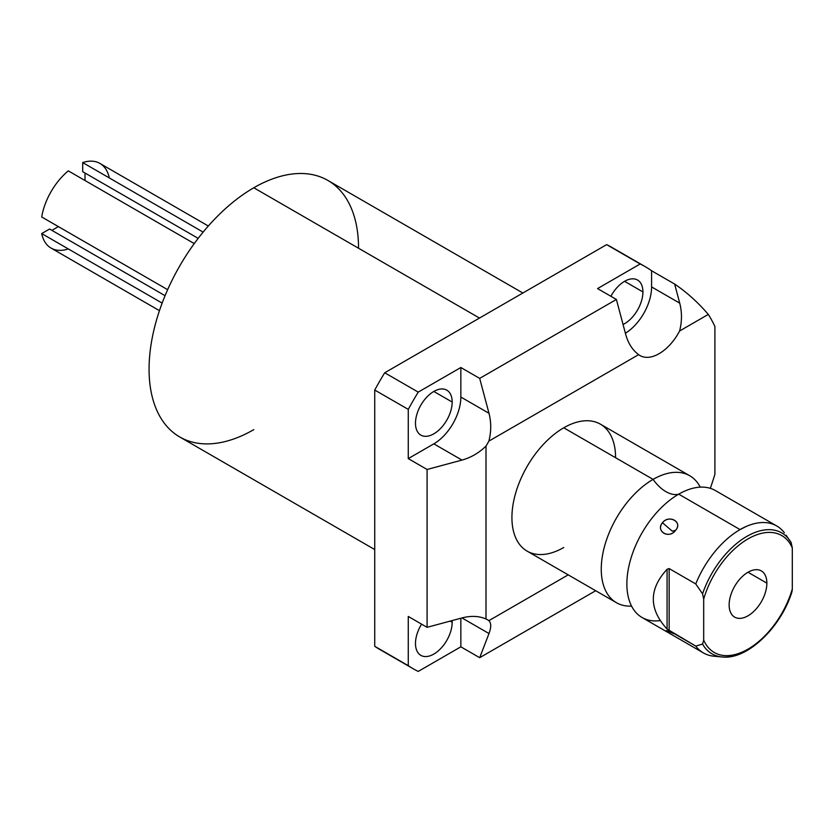 <?xml version="1.0" encoding="UTF-8"?>
<svg xmlns="http://www.w3.org/2000/svg" width="834" height="834" viewBox="0 0 834 834"><rect width="100%" height="100%" fill="white"/><g stroke="black" fill="none" stroke-linecap="round" stroke-linejoin="round"><path stroke-width="1.25" d="M486.003 446.065L486.003 619.016A38.218 22.059 -60 0 1 488.87 620.663L568.204 574.855L488.87 620.663A38.218 22.059 120 0 0 487.494 619.745A38.218 22.059 120 0 0 486.003 619.016C479.06 615.94 471.043 615.586 461.973 617.931L488.995 633.538C491.33 627.304 491.289 623.008 488.87 620.663C491.289 623.008 491.33 627.304 488.995 633.538L479.686 657.692L460.848 646.819L418.241 671.422L460.848 646.819L460.848 618.234L460.848 646.819L479.686 657.692L595.674 590.722L479.686 657.692L488.995 633.538L461.973 617.931L427.091 627.324L427.091 469.479L408.264 458.606L408.264 409.39L374.737 390.041L374.737 646.308L408.264 665.657L408.264 616.451L427.091 627.324L461.973 617.931C471.043 615.586 479.06 615.94 486.003 619.016L486.003 446.065A38.218 22.059 120 0 0 488.87 441.113A38.218 22.059 -60 0 1 486.003 446.065C479.06 452.872 471.043 457.553 461.973 460.087L427.091 469.479L408.264 458.606L433.826 443.844A38.218 22.059 120 0 0 460.848 397.036L460.848 367.513L479.686 378.386L616.389 299.458L597.551 288.585L640.168 263.982L606.652 244.633L384.714 372.767L418.241 392.116L460.848 367.513L418.241 392.116A232.123 134.013 120 0 0 408.264 409.39L374.737 390.041A232.123 134.013 -60 0 1 384.714 372.767L418.241 392.116A232.123 134.013 120 0 0 408.264 409.39L408.264 458.606L433.826 443.844L461.973 460.087C471.043 457.553 479.06 452.872 486.003 446.065M645.266 266.682A232.123 134.013 120 0 1 651.594 270.758L651.594 286.917L679.731 303.159L674.643 284.06L679.731 303.159C682.076 312.291 682.035 321.559 679.606 330.983C682.035 321.559 682.076 312.291 679.731 303.159L651.594 286.917A38.218 22.059 -60 0 1 625.385 333.235A38.218 22.059 120 0 0 651.594 286.917L651.594 270.758L674.643 284.06L651.594 270.758A232.123 134.013 120 0 0 640.168 263.982L597.551 288.585L616.389 299.458L479.686 378.386L488.995 413.289L460.848 397.036L460.848 367.513L479.686 378.386L488.995 413.289C491.33 422.411 491.289 431.689 488.87 441.113L638.646 354.638C632.516 350.155 628.19 343.389 625.688 334.361L616.389 299.458L625.688 334.361C628.19 343.389 632.516 350.155 638.646 354.638A38.218 22.059 120 0 0 640.022 355.555A38.218 22.059 120 0 0 679.606 330.983L708.306 314.418C698.006 302.398 686.789 292.286 674.643 284.06C686.789 292.286 698.006 302.398 708.306 314.418A232.123 134.013 120 0 1 714.894 326.49L714.894 474.296A232.123 134.013 120 0 1 710.328 488.338A232.123 134.013 120 0 0 714.894 474.296L714.894 326.49A232.123 134.013 120 0 0 708.306 314.418L679.606 330.983A38.218 22.059 -60 0 1 638.646 354.638L488.87 441.113C491.289 431.689 491.33 422.411 488.995 413.289L460.848 397.036A38.218 22.059 -60 0 1 433.826 443.844L461.973 460.087L427.091 469.479L427.091 627.324L408.264 616.451L408.264 665.657A232.123 134.013 120 0 0 413.143 668.722A232.123 134.013 120 0 0 418.241 671.422A232.123 134.013 120 0 1 408.264 665.657L374.737 646.308L374.737 390.041A232.123 134.013 -60 0 1 384.714 372.767L606.652 244.633A232.123 134.013 -60 0 1 611.739 247.323L645.266 266.682A232.123 134.013 120 0 0 640.168 263.982L606.652 244.633A232.123 134.013 -60 0 1 616.618 250.388M563.753 547.5A73.298 42.325 -60 0 1 511.92 517.58A73.298 42.325 -60 0 1 563.753 427.8A73.298 42.325 -60 0 1 615.586 457.73M413.143 668.722L379.626 649.373A232.123 134.013 -60 0 1 374.737 646.308A232.123 134.013 -60 0 0 384.714 652.063M374.737 549.554L179.737 436.974A148.118 85.516 -60 0 1 157.042 318.286A148.118 85.516 -60 0 1 253.797 187.765L479.477 318.056L253.797 187.765A148.118 85.516 -60 0 1 327.856 180.425L522.855 293.005M452.174 622.3A25.948 14.981 120 0 0 452.111 620.59A25.948 14.981 -60 0 1 452.174 622.3L450.141 621.121L452.174 622.3A25.948 14.981 -60 0 1 433.826 654.075A25.948 14.981 -60 0 1 415.478 643.483A25.948 14.981 120 0 0 420.857 655.357A25.948 14.981 120 0 0 440.852 648.404A25.948 14.981 120 0 0 452.174 622.3M421.597 624.155A25.948 14.981 120 0 0 415.478 643.483A25.948 14.981 -60 0 1 421.597 624.155M452.174 402.04A25.948 14.981 120 0 0 446.805 390.166A25.948 14.981 120 0 0 426.81 397.12A25.948 14.981 120 0 0 415.478 423.234A25.948 14.981 120 0 0 420.857 435.108A25.948 14.981 120 0 0 440.852 428.155A25.948 14.981 120 0 0 452.174 402.04L433.826 391.448L452.174 402.04A25.948 14.981 -60 0 1 433.826 433.826A25.948 14.981 -60 0 1 415.478 423.234A25.948 14.981 -60 0 1 433.826 391.448A25.948 14.981 -60 0 1 452.174 402.04M642.92 291.921A25.948 14.981 120 0 0 637.551 280.047A25.948 14.981 120 0 0 610.895 296.289A25.948 14.981 -60 0 1 631.119 278.942A25.948 14.981 -60 0 1 642.92 291.921L624.572 281.329L642.92 291.921A25.948 14.981 -60 0 1 623.061 324.499A25.948 14.981 120 0 0 642.92 291.921M616.441 602.711L527.109 551.128A73.298 42.325 -60 0 1 515.871 492.394A73.298 42.325 -60 0 1 563.753 427.8L653.095 479.383A73.298 42.325 120 0 0 605.203 543.976A73.298 42.325 120 0 0 616.441 602.711A73.298 42.325 120 0 0 631.557 606.099A73.298 42.325 120 0 1 602.44 555.746A73.298 42.325 120 0 1 653.095 479.383L563.753 427.8A73.298 42.325 -60 0 1 600.407 424.172L689.739 475.745A73.298 42.325 120 0 0 653.095 479.383A30.493 17.608 -120 0 0 678.709 494.166A30.493 17.608 60 0 1 653.095 479.383A73.298 42.325 120 0 1 700.237 487.139A73.298 42.325 120 0 0 689.739 475.745M660.121 620.621A73.298 42.325 -60 0 1 628.315 597.113A73.298 42.325 -60 0 1 678.709 494.166L740.05 529.59A73.298 42.325 120 0 0 695.754 583.936L669.149 568.579L667.075 569.268C648.748 589.19 648.748 609.122 667.075 629.044L695.754 646.089A73.298 42.325 120 0 0 703.406 652.918A73.298 42.325 120 0 0 718.251 656.327M703.406 652.918L642.055 617.494A73.298 42.325 -60 0 1 630.817 558.759A73.298 42.325 -60 0 1 678.709 494.166A73.298 42.325 -60 0 1 690.833 488.828L691.136 488.734M675.571 530.299C683.213 522.324 668.951 514.13 662.446 522.72C655.201 531.268 669.462 539.452 675.571 530.299C682.942 522.032 669.431 514.234 662.446 522.72L672.287 531.185L675.571 530.299L672.287 531.185L662.446 522.72C655.493 531.571 668.993 539.369 675.571 530.299M792.206 590.576L792.3 588.96A67.502 38.969 -60 0 1 748.004 649.133A67.502 38.969 -60 0 1 703.698 640.116L703.698 599.083A67.502 38.969 -60 0 1 748.004 538.91A67.502 38.969 -60 0 1 792.3 547.928L792.3 588.96L792.3 547.928L791.164 542.673L792.3 547.928A67.502 38.969 120 0 0 748.004 538.91A67.502 38.969 120 0 0 703.698 599.083L703.698 640.116L702.562 644.067L695.754 646.089L669.149 630.723L669.149 568.579L695.754 583.936L702.562 593.818L703.698 599.083L702.562 593.818A69.795 40.293 -60 0 1 745.169 537.388A69.795 40.293 -60 0 1 789.569 540.14A69.795 40.293 -60 0 1 791.164 542.673A69.795 40.293 120 0 0 789.569 540.14A69.795 40.293 120 0 0 745.169 537.388A69.795 40.293 120 0 0 702.562 593.818L695.754 583.936A73.298 42.325 -60 0 1 740.05 529.59L678.709 494.166A73.298 42.325 -60 0 1 715.353 490.538L776.704 525.952A73.298 42.325 120 0 0 740.05 529.59A73.298 42.325 -60 0 1 784.356 532.79A73.298 42.325 120 0 0 776.704 525.952M729.135 604.921A26.678 15.408 120 0 0 748.004 615.815A26.678 15.408 120 0 0 766.863 583.133A26.678 15.408 120 0 0 748.004 572.239A26.678 15.408 120 0 0 729.135 604.921A26.678 15.408 120 0 0 734.66 617.129A26.678 15.408 120 0 0 755.218 609.988A26.678 15.408 120 0 0 766.863 583.133L748.004 572.239L766.863 583.133A26.678 15.408 120 0 0 761.338 570.915A26.678 15.408 120 0 0 740.78 578.066A26.678 15.408 120 0 0 729.135 604.921M740.196 529.507L746.242 526.442M674.466 633.798L673.434 633.538M673.372 633.517L666.376 630.598M791.956 591.796C780.937 627.679 746.941 660.142 722.119 656.963L714.071 656.222A73.298 42.325 -60 0 1 695.754 646.089L702.562 644.067A69.795 40.293 120 0 0 722.119 656.963A69.795 40.293 -60 0 1 702.562 644.067L703.698 640.116A67.502 38.969 120 0 0 748.004 649.133A67.502 38.969 120 0 0 792.3 588.96L791.873 592.025M722.119 656.963A69.795 40.293 120 0 0 791.164 592.911M669.149 568.579L667.075 569.268L667.075 629.044L669.149 630.723L669.149 568.579M667.075 629.044C648.748 609.122 648.748 589.19 667.075 569.268L667.075 629.044M68.315 248.939A48.872 28.21 -60 0 1 41.7 233.572L49.581 229.016L165.059 295.695L49.581 229.016L41.7 233.572L162.14 303.107L41.7 233.572A48.872 28.21 -60 0 0 51.062 248.084L159.45 310.655M51.896 230.361L58.39 226.608L51.896 230.361M41.7 216.976A48.872 28.21 -60 0 1 68.315 170.876L194.249 243.591L68.315 170.876A48.872 28.21 -60 0 0 41.7 216.976L167.644 289.679L41.7 216.976M85.005 180.519L85.005 173.024L85.005 180.519M208.323 226.014L99.934 163.443A48.872 28.21 -60 0 0 82.691 162.578L203.131 232.113L82.691 162.578L82.691 171.679L198.169 238.357L82.691 171.679L82.691 162.578A48.872 28.21 -60 0 1 109.296 177.934M358.537 248.23A148.118 85.516 120 0 0 253.797 187.765A148.118 85.516 120 0 0 149.067 369.17A148.118 85.516 120 0 0 253.797 429.635M628.315 597.113L628.471 597.759M786.097 535.23L791.299 542.892"/></g></svg>
